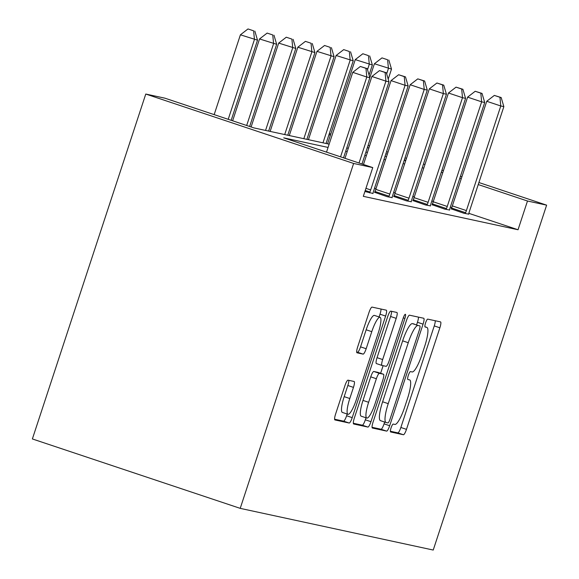 <?xml version="1.0" encoding="UTF-8"?>
<svg xmlns="http://www.w3.org/2000/svg" width="579" height="579" viewBox="0 0 579 579"><rect width="100%" height="100%" fill="white"/><g stroke="black" fill="none" stroke-linecap="round" stroke-linejoin="round"><path stroke-width="0.87" d="M391.078 427.838A4.162 0.854 108.5 0 0 390.601 431.97A4.162 0.854 108.5 0 0 390.622 431.97L403.418 434.735A5.942 1.223 108.5 0 0 406.48 429.35L439.874 327.786A5.942 1.223 108.5 0 0 440.547 321.895A5.942 1.223 108.5 0 0 440.525 321.888L427.729 319.123A4.162 0.854 108.5 0 0 425.587 322.894A4.162 0.854 108.5 0 0 425.109 327.019A4.162 0.854 108.5 0 0 425.131 327.019L426.781 327.381A19.013 3.923 108.5 0 1 426.868 327.403A19.013 3.923 108.5 0 1 424.704 346.271L421.917 354.732A19.013 3.923 108.5 0 1 412.132 371.957L410.475 371.595A4.162 0.854 108.5 0 0 408.333 375.366A4.162 0.854 108.5 0 0 407.855 379.491A4.162 0.854 108.5 0 0 407.877 379.498L409.534 379.853A19.013 3.923 108.5 0 1 409.621 379.875A19.013 3.923 108.5 0 1 407.45 398.743L404.663 407.203A19.013 3.923 108.5 0 1 394.878 424.429L393.221 424.074A4.162 0.854 108.5 0 0 391.078 427.838M348.03 380.171A5.942 1.223 108.5 0 0 344.968 385.549L335.603 414.043A5.942 1.223 108.5 0 0 334.923 419.941A5.942 1.223 108.5 0 0 334.952 419.949L349.159 423.017A5.942 1.223 108.5 0 0 352.22 417.633L385.614 316.069A5.942 1.223 108.5 0 0 386.294 310.178A5.942 1.223 108.5 0 0 386.265 310.17L372.051 307.102A5.942 1.223 108.5 0 0 368.997 312.479L357.677 346.901A5.942 1.223 108.5 0 0 356.997 352.792A5.942 1.223 108.5 0 0 357.026 352.799L363.105 354.116A5.942 1.223 108.5 0 0 366.167 348.732L371.783 331.666A15.894 3.279 108.5 0 1 380.034 317.285A15.894 3.279 108.5 0 1 378.225 333.055L356.237 399.923A15.894 3.279 108.5 0 1 347.986 414.296A15.894 3.279 108.5 0 1 349.796 398.526L353.458 387.387A5.942 1.223 108.5 0 0 354.138 381.489A5.942 1.223 108.5 0 0 354.109 381.481L348.03 380.171M527.483 201.007L518.039 229.754L363.315 196.332L372.76 167.592L353.624 163.459L240.22 508.362L433.23 550.05L546.627 205.147L527.483 201.007L478.232 184.563M373.057 422.134A5.942 1.223 108.5 0 0 372.377 428.033A5.942 1.223 108.5 0 0 372.406 428.04L386.62 431.109A5.942 1.223 108.5 0 0 389.674 425.724L423.068 324.16A5.942 1.223 108.5 0 0 423.748 318.262A5.942 1.223 108.5 0 0 423.719 318.255L409.512 315.186A5.942 1.223 108.5 0 0 406.451 320.571L373.057 422.134M367.889 427.063L353.675 423.994A5.942 1.223 108.5 0 1 353.653 423.987A5.942 1.223 108.5 0 1 354.326 418.089L387.72 316.525A5.942 1.223 108.5 0 1 390.782 311.14L396.861 312.457A5.942 1.223 108.5 0 1 396.89 312.465A5.942 1.223 108.5 0 1 396.21 318.356L382.668 359.552A5.942 1.223 108.5 0 0 381.995 365.443A5.942 1.223 108.5 0 0 382.017 365.45L386.055 366.326A5.942 1.223 108.5 0 0 389.117 360.941L403.216 318.059A4.162 0.854 108.5 0 1 405.372 314.296A4.162 0.854 108.5 0 1 404.902 318.421L370.951 421.678A5.942 1.223 108.5 0 1 367.889 427.063L362.273 425.189L353.335 423.256M329.147 144.157L253.949 127.916L164.914 98.177L145.77 94.044L32.373 438.947L240.22 508.362M329.277 133.677L330.797 134.002M145.77 94.044L353.624 163.459M328.069 147.435L283.724 137.853L372.76 167.592M423.77 168.105L422.25 167.772M404.634 163.973L403.107 163.64M385.491 159.833L383.971 159.507M366.348 155.7L364.828 155.375M347.205 151.568L345.685 151.242M461.231 178.882L459.762 178.39M442.754 172.716L441.292 172.224M546.627 205.147L478.905 182.53M461.897 176.848L460.428 176.356M443.427 170.675L441.958 170.19M424.957 164.508L423.488 164.016M406.48 158.342L405.018 157.85M388.01 152.168L386.54 151.684M369.54 146.002L368.07 145.51M405.814 160.376L404.345 159.884M387.344 154.202L385.875 153.717M368.866 148.036L367.404 147.544M330.406 135.189L328.937 134.697M346.763 147.956L348.283 148.289M365.906 152.096L367.426 152.422M385.049 156.229L386.569 156.554M404.185 160.361L405.713 160.687M414.325 196.846L412.798 196.52M395.182 192.713L393.662 192.38M376.039 188.58L374.519 188.247M518.039 229.754L468.86 213.333M451.729 207.608L450.31 207.137A6.051 1.245 108.5 0 0 449.702 209.287L449.492 210.141M433.309 201.456L431.84 200.964M372.963 193.458L364.908 191.49M392.106 197.591L387.308 196.715L374.635 192.315M411.249 201.724L406.451 200.848L393.778 196.455M430.392 205.856L425.594 204.98L412.921 200.587M449.528 209.996L444.73 209.113L432.064 204.72M468.672 214.129L463.873 213.246L451.2 208.853M390.376 431.254L397.802 432.86A5.942 1.223 108.5 0 0 400.863 427.476L434.257 325.912A5.942 1.223 108.5 0 0 435.249 320.744M416.619 324.812L417.452 322.286A5.942 1.223 108.5 0 0 418.451 317.118M372.058 427.302L381.004 429.227A5.942 1.223 108.5 0 0 384.058 423.85L384.651 422.048M387.894 422.923A4.162 0.854 108.5 0 0 390.029 419.153L419.341 330.001A4.162 0.854 108.5 0 0 419.818 325.876A4.162 0.854 108.5 0 0 419.797 325.868L418.052 325.492A19.013 3.923 108.5 0 0 408.26 342.717L388.227 403.657A19.013 3.923 108.5 0 0 386.055 422.518A19.013 3.923 108.5 0 0 386.142 422.547L387.894 422.923M385.976 422.489L380.526 420.665A19.013 3.923 108.5 0 1 380.439 420.644A19.013 3.923 108.5 0 1 382.61 401.783L402.644 340.843A19.013 3.923 108.5 0 1 412.436 323.618L414.18 323.994M381.966 365.436L376.401 363.576A5.942 1.223 108.5 0 0 376.401 363.576A5.942 1.223 108.5 0 1 377.052 357.67L390.593 316.481A5.942 1.223 108.5 0 0 391.592 311.321M383.124 365.689L380.627 373.274M365.993 417.792L365.335 419.804L370.951 421.678M368.62 402.289A15.894 3.279 108.5 0 0 366.804 418.06A15.894 3.279 108.5 0 0 375.062 403.686L382.806 380.128A5.942 1.223 108.5 0 0 383.486 374.229A5.942 1.223 108.5 0 0 383.457 374.222L379.419 373.354A5.942 1.223 108.5 0 0 376.364 378.731L368.62 402.289L362.997 400.415A15.894 3.279 108.5 0 0 361.187 416.185L366.804 418.06M377.892 372.362A5.942 1.223 108.5 0 0 377.863 372.355A5.942 1.223 108.5 0 0 377.841 372.348L383.457 374.222M362.997 400.415L370.748 376.857A5.942 1.223 108.5 0 1 373.802 371.472L377.841 372.348M362.273 425.189A5.942 1.223 108.5 0 0 365.335 419.804M347.986 414.296L342.363 412.422A15.894 3.279 108.5 0 1 344.179 396.651L347.841 385.505A5.942 1.223 108.5 0 0 348.84 380.345M380.034 317.285L374.418 315.41A15.894 3.279 108.5 0 0 366.16 329.791L371.783 331.666M356.678 352.068L357.489 352.242A5.942 1.223 108.5 0 0 360.551 346.857L366.16 329.791M379.086 316.966L379.998 314.194A5.942 1.223 108.5 0 0 380.989 309.027M334.604 419.21L343.542 421.143A5.942 1.223 108.5 0 0 346.604 415.758L347.176 414.028M388.212 79.128L391.505 69.111L374.396 63.755L369.843 77.6M387.604 59.767L381.981 57.893L387.604 59.767L388.437 68.445L386.656 73.859M388.827 60.028L391.505 69.111M374.396 63.755L381.981 57.893M465.248 213.542L465.596 212.717A6.051 1.245 108.5 0 0 466.392 210.59L500.784 105.971L503.853 106.63L469.46 211.255A6.051 1.245 108.5 0 0 468.838 213.419L468.635 214.281M451.142 208.997L451.555 208.027A6.051 1.245 108.5 0 0 452.344 205.9L486.744 101.282L500.784 105.971L499.952 97.286L501.182 97.554L494.336 95.412L499.952 97.286M494.336 95.412L486.744 101.282M503.853 106.63L501.182 97.554M369.069 74.988L372.362 64.978L355.253 59.623L327.569 143.816M368.461 55.635L362.845 53.753L368.461 55.635L369.293 64.312L367.52 69.719M369.684 55.895L372.362 64.978M355.253 59.623L362.845 53.753M326.049 143.483L353.219 60.838L336.109 55.49L308.433 139.677M349.318 51.495L343.702 49.62L349.318 51.495L350.157 60.18L322.981 142.825M350.548 51.763L353.219 60.838M336.109 55.49L343.702 49.62M446.105 209.41L446.452 208.585A6.051 1.245 108.5 0 0 447.249 206.457L481.648 101.839L484.717 102.497L450.317 207.123M431.999 204.865L432.412 203.895A6.051 1.245 108.5 0 0 433.208 201.767L467.6 97.142L481.648 101.839L480.809 93.154L482.039 93.422L475.193 91.279L480.809 93.154M475.193 91.279L467.6 97.142M484.717 102.497L482.039 93.422M426.962 205.277L427.316 204.452A6.051 1.245 108.5 0 0 428.105 202.324L462.505 97.699L465.574 98.365L431.174 202.983A6.051 1.245 108.5 0 0 430.559 205.147L430.356 206.008M412.863 200.725L413.268 199.762A6.051 1.245 108.5 0 0 414.065 197.634L448.464 93.009L462.505 97.699L461.673 89.021L462.896 89.282L456.049 87.147L461.673 89.021M456.049 87.147L448.464 93.009M465.574 98.365L462.896 89.282M306.906 139.351L334.083 56.706L316.966 51.357L289.29 135.544M330.175 47.362L324.558 45.488L330.175 47.362L331.014 56.047L303.845 138.685M331.405 47.63L334.083 56.706M316.966 51.357L324.558 45.488M407.826 201.145L408.173 200.312A6.051 1.245 108.5 0 0 408.969 198.192L443.362 93.566L446.431 94.232L412.031 198.85A6.051 1.245 108.5 0 0 411.416 201.014L411.213 201.876M393.72 196.592L394.125 195.622A6.051 1.245 108.5 0 0 394.921 193.495L429.321 88.876L443.362 93.566L442.53 84.889L443.753 85.149L436.913 83.007L442.53 84.889M436.913 83.007L429.321 88.876M446.431 94.232L443.753 85.149M287.77 135.218L314.94 52.573L297.83 47.217L270.147 131.411M311.039 43.23L305.415 41.355L311.039 43.23L311.871 51.907L284.702 134.552M312.262 43.497L314.94 52.573M297.83 47.217L305.415 41.355M388.683 197.005L389.03 196.18A6.051 1.245 108.5 0 0 389.826 194.052L424.226 89.434L427.288 90.092L392.895 194.718A6.051 1.245 108.5 0 0 392.28 196.882L392.07 197.743M374.577 192.46L374.989 191.49A6.051 1.245 108.5 0 0 375.778 189.362L410.178 84.744L424.226 89.434L423.387 80.749L424.617 81.017L417.77 78.874L423.387 80.749M417.77 78.874L410.178 84.744M427.288 90.092L424.617 81.017M268.627 131.078L295.797 48.441L278.687 43.085L251.112 126.96M291.896 39.097L286.279 37.215L291.896 39.097L292.728 47.775L265.558 130.42M293.119 39.358L295.797 48.441M278.687 43.085L286.279 37.215M369.54 192.872L369.887 192.047A6.051 1.245 108.5 0 0 370.683 189.919L405.083 85.301L408.152 85.96L373.752 190.585A6.051 1.245 108.5 0 0 373.137 192.749L372.927 193.603M363.46 164.487L391.035 80.611L405.083 85.301L404.243 76.616L405.474 76.884L398.627 74.742L404.243 76.616M398.627 74.742L391.035 80.611M408.152 85.96L405.474 76.884M249.643 126.475L276.661 44.301L259.544 38.952L232.635 120.794M272.752 34.957L267.136 33.083L272.752 34.957L273.592 43.642L246.683 125.484M273.983 35.225L276.661 44.301M259.544 38.952L267.136 33.083M359.031 163.01L385.94 81.161L389.008 81.827L361.991 163.995M344.99 158.313L371.899 76.471L385.94 81.161L385.107 72.484L386.331 72.751L379.484 70.609L385.107 72.484M379.484 70.609L371.899 76.471M389.008 81.827L386.331 72.751M231.173 120.302L257.517 40.168L240.408 34.82L214.165 114.628M253.609 30.825L247.993 28.95L253.609 30.825L254.449 39.51L228.213 119.317M254.84 31.092L257.517 40.168M240.408 34.82L247.993 28.95M340.561 156.837L366.797 77.029L369.865 77.695L343.521 157.828M326.52 152.147L352.756 72.339L366.797 77.029L365.964 68.351L367.187 68.611L360.348 66.469L365.964 68.351M360.348 66.469L352.756 72.339M369.865 77.695L367.187 68.611M424.928 326.759L426.781 327.381M434.257 325.912L439.874 327.786M400.863 427.476L406.48 429.35M397.802 432.86L403.418 434.735M417.452 322.286L423.068 324.16M384.058 423.85L389.674 425.724M381.004 429.227L386.62 431.109M412.436 323.618L418.052 325.492M402.644 340.843L408.26 342.717M382.61 401.783L388.227 403.657M390.593 316.481L396.21 318.356M377.052 357.67L382.668 359.552M403.274 317.878L404.902 318.421M373.802 371.472L379.419 373.354M370.748 376.857L376.364 378.731M347.841 385.505L353.458 387.387M344.179 396.651L349.796 398.526M360.551 346.857L366.167 348.732M357.489 352.242L363.105 354.116M379.998 314.194L385.614 316.069M346.604 415.758L352.22 417.633M343.542 421.143L349.159 423.017M465.596 212.717L451.555 208.027M466.392 210.59L452.344 205.9M446.452 208.585L432.412 203.895M447.249 206.457L433.208 201.767M427.316 204.452L413.268 199.762M428.105 202.324L414.065 197.634M408.173 200.312L394.125 195.622M408.969 198.192L394.921 193.495M389.03 196.18L374.989 191.49M389.826 194.052L375.778 189.362M369.887 192.047L365.233 190.491M370.683 189.919L365.942 188.334M424.928 326.751L426.868 327.403M380.439 420.644L386.055 422.518M376.372 363.569L381.995 365.443M377.863 372.355L383.486 374.229"/></g></svg>
